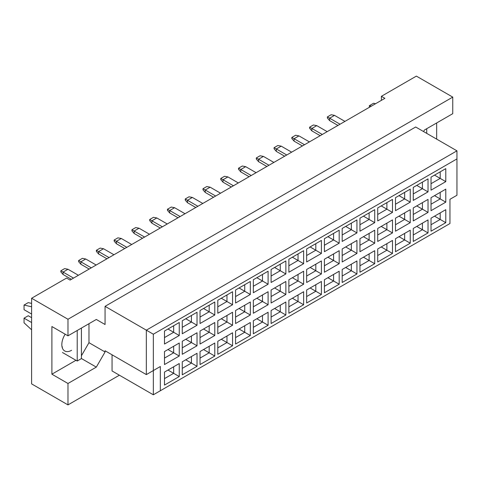 <?xml version="1.0" encoding="UTF-8"?>
<svg xmlns="http://www.w3.org/2000/svg" width="481" height="481" viewBox="0 0 481 481"><rect width="100%" height="100%" fill="white"/><g stroke="black" fill="none" stroke-linecap="round" stroke-linejoin="round"><path stroke-width="0.72" d="M423.545 131.547L424.422 130.032L452.753 113.678L452.753 97.114L416.372 76.112L381.397 96.308L384.896 98.328L70.082 280.08L66.582 278.06L31.608 298.256L31.608 383.886L67.983 404.888L119.402 375.198M67.983 335.822L51.894 326.533L51.894 374.188L67.983 383.483L96.314 367.123L105.062 351.978L105.062 350.763L146.338 374.597L146.338 330.164L456.95 150.836L415.674 127.002L105.062 306.337L105.062 324.513L96.314 319.462L67.983 335.822L67.983 319.258L452.753 97.114M31.608 298.256L67.983 319.258M67.983 383.483L67.983 404.888M436.664 139.123L436.664 122.968M381.397 96.308L381.397 100.349M146.338 374.597L160.329 366.516L160.329 390.752L449.951 223.539L449.951 199.302L456.95 195.262L456.95 158.91L153.331 334.205L153.331 394.793L112.055 370.959L112.055 354.804M105.062 306.337L153.331 334.205M96.314 319.462L105.062 324.513M81.415 355.772L88.973 342.688L88.973 323.701M88.973 342.688L105.062 351.978M164.49 331.036L179.251 322.51L179.251 335.516L164.49 344.041L164.49 331.036M164.49 351.551L179.251 343.031L179.251 356.036L164.49 364.556L164.49 351.551M164.49 372.072L179.251 363.546L179.251 376.551L164.49 385.077L164.49 372.072M182.263 320.773L197.024 312.253L197.024 325.258L182.263 333.778L182.263 320.773M182.263 341.294L197.024 332.768L197.024 345.779L182.263 354.299L182.263 341.294M182.263 361.808L197.024 353.288L197.024 366.294L182.263 374.819L182.263 361.808M200.03 310.516L214.791 301.996L214.791 315.001L200.03 323.521L200.03 310.516M200.03 331.036L214.791 322.51L214.791 335.516L200.03 344.041L200.03 331.036M200.03 351.551L214.791 343.031L214.791 356.036L200.03 364.556L200.03 351.551M217.797 300.258L232.557 291.733L232.557 304.738L217.797 313.263L217.797 300.258M217.797 320.773L232.557 312.253L232.557 325.258L217.797 333.778L217.797 320.773M217.797 341.294L232.557 332.774L232.557 345.779L217.797 354.299L217.797 341.294M235.57 289.995L250.33 281.475L250.33 294.48L235.57 303.006L235.57 289.995M235.57 310.516L250.33 301.996L250.33 315.001L235.57 323.521L235.57 310.516M235.57 331.036L250.33 322.51L250.33 335.516L235.57 344.041L235.57 331.036M253.337 279.738L268.097 271.218L268.097 284.223L253.337 292.743L253.337 279.738M253.337 300.258L268.097 291.733L268.097 304.738L253.337 313.263L253.337 300.258M253.337 320.773L268.097 312.253L268.097 325.258L253.337 333.778L253.337 320.773M271.104 269.48L285.87 260.955L285.87 273.966L271.104 282.485L271.104 269.48M271.104 289.995L285.87 281.475L285.87 294.48L271.104 303.006L271.104 289.995M271.104 310.516L285.87 301.996L285.87 315.001L271.104 323.521L271.104 310.516M288.877 259.223L303.637 250.697L303.637 263.702L288.877 272.228L288.877 259.223M288.877 279.738L303.637 271.218L303.637 284.223L288.877 292.743L288.877 279.738M288.877 300.258L303.637 291.733L303.637 304.738L288.877 313.263L288.877 300.258M306.644 248.96L321.404 240.44L321.404 253.445L306.644 261.965L306.644 248.96M306.644 269.48L321.404 260.955L321.404 273.966L306.644 282.485L306.644 269.48M306.644 290.001L321.404 281.475L321.404 294.48L306.644 303.006L306.644 290.001M324.416 238.702L339.177 230.183L339.177 243.188L324.416 251.707L324.416 238.702M324.416 259.223L339.177 250.697L339.177 263.702L324.416 272.228L324.416 259.223M324.416 279.738L339.177 271.218L339.177 284.223L324.416 292.743L324.416 279.738M342.183 228.445L356.944 219.919L356.944 232.924L342.183 241.45L342.183 228.445M342.183 248.96L356.944 240.44L356.944 253.445L342.183 261.965L342.183 248.96M342.183 269.48L356.944 260.961L356.944 273.966L342.183 282.485L342.183 269.48M359.95 218.182L374.717 209.662L374.717 222.667L359.95 231.193L359.95 218.182M359.95 238.702L374.717 230.183L374.717 243.188L359.95 251.707L359.95 238.702M359.95 259.223L374.717 250.697L374.717 263.702L359.95 272.228L359.95 259.223M377.723 207.924L392.484 199.405L392.484 212.41L377.723 220.929L377.723 207.924M377.723 228.445L392.484 219.919L392.484 232.924L377.723 241.45L377.723 228.445M377.723 248.96L392.484 240.44L392.484 253.445L377.723 261.965L377.723 248.96M395.49 197.667L410.251 189.141L410.251 202.152L395.49 210.672L395.49 197.667M395.49 218.182L410.251 209.662L410.251 222.667L395.49 231.193L395.49 218.182M395.49 238.702L410.251 230.183L410.251 243.188L395.49 251.707L395.49 238.702M413.263 187.41L428.024 178.884L428.024 191.889L413.263 200.415L413.263 187.41M413.263 207.924L428.024 199.405L428.024 212.41L413.263 220.929L413.263 207.924M413.263 228.445L428.024 219.919L428.024 232.93L413.263 241.45L413.263 228.445M431.03 177.146L445.791 168.627L445.791 181.632L431.03 190.151L431.03 177.146M431.03 197.667L445.791 189.141L445.791 202.152L431.03 210.672L431.03 197.667M431.03 218.188L445.791 209.662L445.791 222.667L431.03 231.193L431.03 218.188M81.415 358.519L96.314 367.123M51.894 374.188L75.956 360.299M65.163 334.193A13.853 7.997 120 0 0 64.694 350.968A13.853 7.997 120 0 0 71.621 350.282M434.529 216.167L440.193 219.438L440.193 212.897L445.791 209.662M431.03 224.729L440.193 219.438L445.791 222.667M434.529 195.647L440.193 198.918L440.193 192.376L445.791 189.141M431.03 204.209L440.193 198.918L445.791 202.152M434.529 175.126L440.193 178.403L440.193 171.855L445.791 168.627M431.03 183.694L440.193 178.403L445.791 181.632M416.756 226.425L422.426 229.696L422.426 223.154L428.024 219.919M413.263 234.987L422.426 229.696L428.024 232.93M416.756 205.904L422.426 209.175L422.426 202.633L428.024 199.405M413.263 214.466L422.426 209.175L428.024 212.41M416.756 185.389L422.426 188.66L422.426 182.119L428.024 178.884M413.263 193.951L422.426 188.66L428.024 191.889M398.989 236.682L404.659 239.953L404.659 233.411L410.251 230.183M395.49 245.244L404.659 239.953L410.251 243.188M398.989 216.167L404.659 219.438L404.659 212.891L410.251 209.662M395.49 224.729L404.659 219.438L410.251 222.667M398.989 195.647L404.659 198.918L404.659 192.376L410.251 189.141M395.49 204.209L404.659 198.918L410.251 202.152M381.223 246.945L386.886 250.216L386.886 243.669L392.484 240.44M377.723 255.507L386.886 250.216L392.484 253.445M381.223 226.425L386.886 229.696L386.886 223.154L392.484 219.919M377.723 234.987L386.886 229.696L392.484 232.924M381.223 205.904L386.886 209.175L386.886 202.633L392.484 199.405M377.723 214.466L386.886 209.175L392.484 212.41M363.45 257.203L369.119 260.474L369.119 253.932L374.717 250.697M359.95 265.765L369.119 260.474L374.717 263.702M363.45 236.682L369.119 239.953L369.119 233.411L374.717 230.183M359.95 245.244L369.119 239.953L374.717 243.188M363.45 216.167L369.119 219.438L369.119 212.891L374.717 209.662M359.95 224.729L369.119 219.438L374.717 222.667M345.683 267.46L351.346 270.731L351.346 264.189L356.944 260.961M342.183 276.022L351.346 270.731L356.944 273.966M345.683 246.939L351.346 250.216L351.346 243.669L356.944 240.44M342.183 255.507L351.346 250.216L356.944 253.445M345.683 226.425L351.346 229.696L351.346 223.154L356.944 219.919M342.183 234.987L351.346 229.696L356.944 232.924M327.91 277.717L333.58 280.994L333.58 274.447L339.177 271.218M324.416 286.285L333.58 280.994L339.177 284.223M327.91 257.203L333.58 260.474L333.58 253.932L339.177 250.697M324.416 265.765L333.58 260.474L339.177 263.702M327.91 236.682L333.58 239.953L333.58 233.411L339.177 230.183M324.416 245.244L333.58 239.953L339.177 243.188M310.143 287.981L315.813 291.252L315.813 284.71L321.404 281.475M306.644 296.543L315.813 291.252L321.404 294.48M310.143 267.46L315.813 270.731L315.813 264.189L321.404 260.955M306.644 276.022L315.813 270.731L321.404 273.966M310.143 246.939L315.813 250.216L315.813 243.669L321.404 240.44M306.644 255.507L315.813 250.216L321.404 253.445M292.376 298.238L298.04 301.509L298.04 294.967L303.637 291.733M288.877 306.8L298.04 301.509L303.637 304.738M292.376 277.717L298.04 280.988L298.04 274.447L303.637 271.218M288.877 286.279L298.04 280.988L303.637 284.223M292.376 257.203L298.04 260.474L298.04 253.932L303.637 250.697M288.877 265.765L298.04 260.474L303.637 263.702M274.603 308.495L280.273 311.766L280.273 305.225L285.87 301.996M271.104 317.057L280.273 311.766L285.87 315.001M274.603 287.981L280.273 291.252L280.273 284.704L285.87 281.475M271.104 296.543L280.273 291.252L285.87 294.48M274.603 267.46L280.273 270.731L280.273 264.189L285.87 260.955M271.104 276.022L280.273 270.731L285.87 273.966M256.836 318.753L262.5 322.029L262.5 315.482L268.097 312.253M253.337 327.32L262.5 322.029L268.097 325.258M256.836 298.238L262.5 301.509L262.5 294.967L268.097 291.733M253.337 306.8L262.5 301.509L268.097 304.738M256.836 277.717L262.5 280.988L262.5 274.447L268.097 271.218M253.337 286.279L262.5 280.988L268.097 284.223M239.063 329.016L244.733 332.287L244.733 325.745L250.33 322.51M235.57 337.578L244.733 332.287L250.33 335.516M239.063 308.495L244.733 311.766L244.733 305.225L250.33 301.996M235.57 317.057L244.733 311.766L250.33 315.001M239.063 287.981L244.733 291.252L244.733 284.704L250.33 281.475M235.57 296.543L244.733 291.252L250.33 294.48M221.296 339.273L226.966 342.544L226.966 336.003L232.557 332.774M217.797 347.835L226.966 342.544L232.557 345.779M221.296 318.753L226.966 322.029L226.966 315.482L232.557 312.253M217.797 327.32L226.966 322.029L232.557 325.258M221.296 298.238L226.966 301.509L226.966 294.967L232.557 291.733M217.797 306.8L226.966 301.509L232.557 304.738M203.529 349.531L209.193 352.801L209.193 346.26L214.791 343.031M200.03 358.092L209.193 352.801L214.791 356.036M203.529 329.016L209.193 332.287L209.193 325.745L214.791 322.51M200.03 337.578L209.193 332.287L214.791 335.516M203.529 308.495L209.193 311.766L209.193 305.225L214.791 301.996M200.03 317.057L209.193 311.766L214.791 315.001M185.756 359.794L191.426 363.065L191.426 356.517L197.024 353.288M182.263 368.356L191.426 363.065L197.024 366.294M185.756 339.273L191.426 342.544L191.426 336.003L197.024 332.768M182.263 347.835L191.426 342.544L197.024 345.779M185.756 318.753L191.426 322.029L191.426 315.482L197.024 312.253M182.263 327.32L191.426 322.029L197.024 325.258M167.989 370.051L173.653 373.322L173.653 366.781L179.251 363.546M164.49 378.613L173.653 373.322L179.251 376.551M167.989 349.531L173.653 352.801L173.653 346.26L179.251 343.031M164.49 358.092L173.653 352.801L179.251 356.036M167.989 329.016L173.653 332.287L173.653 325.745L179.251 322.51M164.49 337.578L173.653 332.287L179.251 335.516M153.331 394.793L160.329 390.752M456.95 158.91L456.95 150.836M153.331 370.556L160.329 366.516M340.049 124.218L329.629 118.2L329.629 120.623L337.951 125.427M329.629 120.623L327.387 118.037L327.387 116.907L331.168 114.725L334.523 115.374L344.949 121.392M334.523 115.374L329.629 118.2L327.387 116.907M322.282 134.476L311.856 128.457L311.856 130.88L320.184 135.69M311.856 130.88L309.62 128.295L309.62 127.164L313.396 124.982L316.757 125.631L327.176 131.65M316.757 125.631L311.856 128.457L309.62 127.164M304.509 144.733L294.089 138.714L294.089 141.143L302.411 145.947M294.089 141.143L291.847 138.558L291.847 137.428L295.629 135.245L298.984 135.889L309.409 141.907M298.984 135.889L294.089 138.714L291.847 137.428M268.975 165.254L258.55 159.235L258.55 161.658L266.877 166.462M258.55 161.658L256.313 159.073L256.313 157.942L260.089 155.76L263.444 156.409L273.869 162.428M263.444 156.409L258.55 159.235L256.313 157.942M233.435 185.774L223.01 179.756L223.01 182.179L231.337 186.983M223.01 182.179L220.773 179.593L220.773 178.463L224.549 176.28L227.91 176.924L238.329 182.942M227.91 176.924L223.01 179.756L220.773 178.463M197.895 206.289L187.47 200.27L187.47 202.693L195.797 207.503M187.47 202.693L185.233 200.108L185.233 198.978L189.009 196.795L192.37 197.444L202.79 203.463M192.37 197.444L187.47 200.27L185.233 198.978M286.742 154.996L276.316 148.978L276.316 151.401L284.644 156.205M276.316 151.401L274.08 148.815L274.08 147.685L277.856 145.502L281.217 146.152L291.636 152.164M281.217 146.152L276.316 148.978L274.08 147.685M251.202 175.511L240.783 169.492L240.783 171.915L249.104 176.725M240.783 171.915L238.54 169.33L238.54 168.2L242.322 166.023L245.677 166.666L256.102 172.685M245.677 166.666L240.783 169.492L238.54 168.2M215.662 196.032L205.243 190.013L205.243 192.436L213.564 197.24M205.243 192.436L203 189.851L203 188.72L206.782 186.538L210.137 187.187L220.563 193.206M210.137 187.187L205.243 190.013L203 188.72M180.128 216.546L169.703 210.528L169.703 212.957L178.03 217.761M169.703 212.957L167.466 210.371L167.466 209.235L171.242 207.058L174.597 207.702L185.023 213.72M174.597 207.702L169.703 210.528L167.466 209.235M426.725 128.698L426.725 133.387M369.36 107.293L369.36 105.676L373.563 103.253L375.559 103.716M369.36 105.676L371.362 106.139M77.219 330.489L77.219 361.027L81.415 358.598L81.415 328.066M77.219 361.027L62.458 352.501M31.608 314.051L24.05 309.686L24.05 305.044L28.247 302.621L31.608 303.397M24.05 305.044L31.608 306.788M31.608 329.792L24.05 322.817L24.05 318.169L28.247 315.746L31.608 317.682M24.05 318.169L31.608 322.535M62.458 347.005L62.025 346.759M162.356 226.81L151.936 220.791L151.936 223.214L160.257 228.018M151.936 223.214L149.693 220.629L149.693 219.498L153.475 217.316L156.83 217.959L167.256 223.978M156.83 217.959L151.936 220.791L149.693 219.498M126.816 247.324L116.396 241.306L116.396 243.729L124.717 248.539M116.396 243.729L114.153 241.143L114.153 240.013L117.935 237.836L121.29 238.48L131.716 244.498M121.29 238.48L116.396 241.306L114.153 240.013M91.282 267.845L80.856 261.826L80.856 264.249L89.183 269.053M80.856 264.249L78.619 261.664L78.619 260.534L82.395 258.351L85.75 259L96.176 265.019M85.75 259L80.856 261.826L78.619 260.534M144.589 237.067L134.163 231.048L134.163 233.471L142.49 238.275M134.163 233.471L131.926 230.886L131.926 229.756L135.702 227.573L139.063 228.222L149.483 234.241M139.063 228.222L134.163 231.048L131.926 229.756M109.049 257.582L98.623 251.569L98.623 253.992L106.95 258.796M98.623 253.992L96.386 251.407L96.386 250.276L100.162 248.094L103.523 248.737L113.943 254.756M103.523 248.737L98.623 251.569L96.386 250.276M73.509 278.102L63.089 272.084L63.089 274.507L71.41 279.317M63.089 274.507L60.846 271.921L60.846 270.791L64.628 268.608L67.983 269.258L78.409 275.276M67.983 269.258L63.089 272.084L60.846 270.791"/></g></svg>
